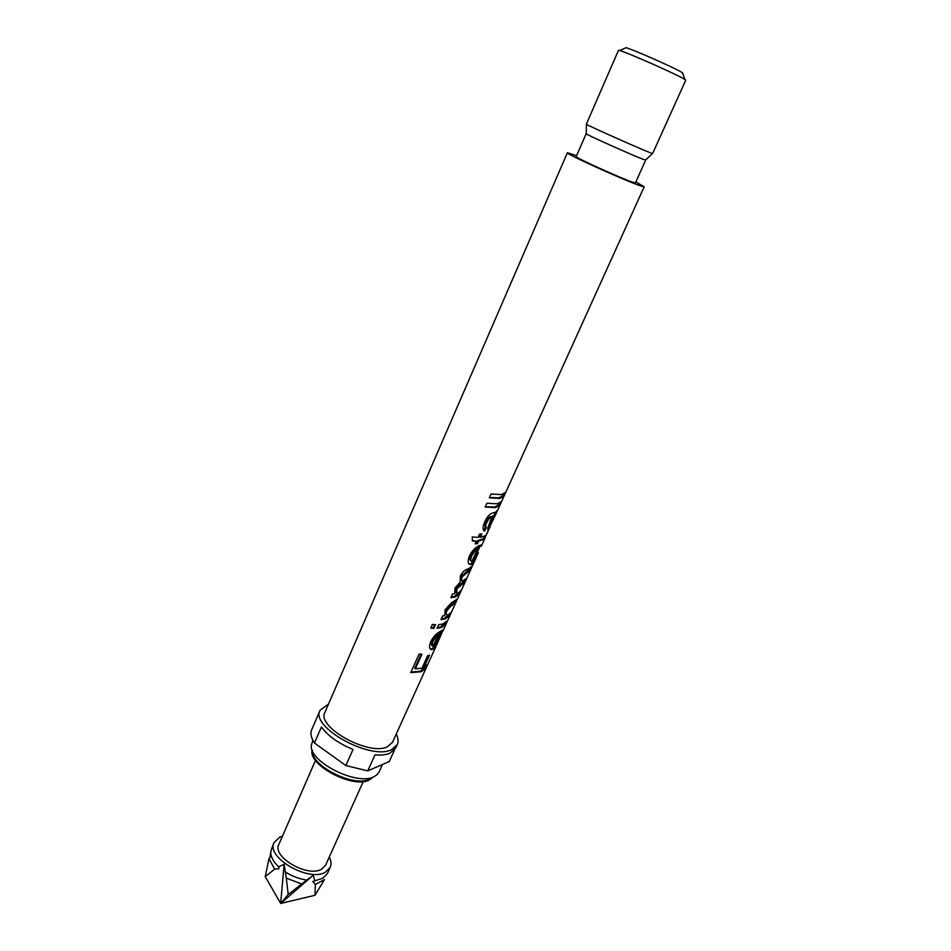 <?xml version="1.0" encoding="UTF-8"?>
<svg xmlns="http://www.w3.org/2000/svg" width="951" height="951" viewBox="0 0 951 951"><rect width="100%" height="100%" fill="white"/><g stroke="black" fill="none" stroke-linecap="round" stroke-linejoin="round"><path stroke-width="1.43" d="M271.974 847.591L270.714 852.31C270.762 856.292 272.759 860.477 276.705 864.851L278.631 866.801L278.869 868.738L274.649 869.143L268.967 858.658L270.631 856.471M315.316 884.43L315.031 895.283L324.457 879.556L315.316 884.43L312.82 881.506L322.722 878.237L327.382 873.672L330.235 867.371C331.542 864.328 331.233 860.881 329.284 857.017M285.419 872.031C292.207 876.299 299.339 878.974 306.828 880.079L301.752 883.966L286.31 878.165L284.111 864.304L278.631 866.801M503.768 494.021L503.055 495.59L498.811 497.908L489.527 497.444M499.632 503.162L498.954 504.672L494.675 507.073L485.367 506.681M493.474 515.929L492.404 516.024L490.264 521.505L488.957 525.796L489.813 526.224M497.516 510.473L488.196 530.076C487.518 530.206 487.601 528.887 488.457 526.129L491.845 517.011L490.371 516.571L488.505 517.713L486.056 521.707C484.689 524.583 484.523 526.295 485.569 526.806L483.655 530.61L484.546 531.157C482.442 529.969 482.573 526.783 484.939 521.576C486.639 517.475 488.909 514.705 491.726 513.278L495.566 512.244L497.86 509.795L499.964 505.136L495.578 507.608L485.188 507.073L486.924 503.234L497.302 503.792L501.676 501.355L504.078 496.065L499.715 498.443L489.349 497.837L491.085 493.973L501.45 494.615L505.801 492.273L644.207 186.765L641.022 186.027C626.828 181.498 564.312 153.206 567.402 152.731L576.603 155.679M489.301 525.974L487.744 529.029M495.507 512.268L493.783 516.084M484.606 536.364L483.06 538.872L477.759 540.572L476.57 543.199L475.417 543.259M477.414 549.286L474.929 551.021L471.803 555.634C470.614 558.439 470.472 560.258 471.387 561.09L472.017 561.185L477.414 549.286L476.499 548.739L474.074 550.474L470.983 555.087C469.782 557.88 469.628 559.699 470.495 560.543M479.102 545.672L472.576 560.091L473.527 560.615C475.048 559.426 476.665 556.775 478.377 552.662L475.987 558.071C474.442 561.708 472.968 563.836 471.541 564.454L469.794 564.597C467.726 563.563 467.642 560.591 469.532 555.705C471.958 551.057 474.822 547.883 478.127 546.183L480.588 545.03L473.527 560.615L470.602 563.931L469.033 564.098M470.151 568.258L461.449 576.199C460.439 578.672 460.45 580.11 461.485 580.502M464.659 580.395L455.969 588.324L456.052 592.509M459.202 592.461L454.245 596.503L451.154 597.002M455.22 601.234L446.233 609.876C445.151 612.468 445.127 613.977 446.162 614.405M449.324 614.275L444.367 618.352L441.264 618.923M445.413 622.917L440.456 627.006L437.353 627.601M438.696 634.84L436.188 636.718L433.121 641.247C431.98 643.946 431.885 645.622 432.86 646.264L438.696 634.84L437.817 634.281L435.368 636.148L432.325 640.677C431.183 643.363 431.076 645.04 432.004 645.705M435.047 645.479L432.253 648.713L430.292 649.034M440.337 631.357L434.167 644.98L435.094 645.503C436.699 644.1 438.328 641.402 439.98 637.42L443.178 629.61L437.733 642.496L433.157 649.248L431.338 649.64C429.186 648.903 429.008 646.193 430.815 641.497C433.157 637.039 435.998 633.853 439.338 631.951L441.87 630.537L435.094 645.503M425.608 666.651L420.497 671.156L410.963 672.095M428.176 655.608L423.029 666.984L423.896 667.543L429.507 655.156L427.629 655.75L422.018 668.161L415.337 668.862L414.707 668.268L421.031 654.205M682.842 73.477L681.296 72.003C672.63 66.939 631.749 48.977 626.055 47.716L625.378 48.014M683.353 78.553C673.391 72.847 626.02 52.02 619.612 50.522L618.447 50.367L586.351 124.201C584.069 123.868 637.907 147.94 649.949 152.636L652.612 153.563L685.754 80.193L683.353 78.553M643.233 159.328C632.284 155.251 584.069 133.615 586.161 133.734L576.199 156.606C573.893 156.998 621.788 178.693 632.902 182.271L635.434 182.854L645.681 160.113L643.233 159.328M433.906 628.314L430.755 628.1L432.384 624.462L435.546 624.688L433.906 628.314L430.981 627.601M427.76 664.44L392.537 742.255L387.39 746.808C368.833 756.283 316.124 726.944 324.945 712.299L567.402 152.731M426.274 667.792L421.352 671.715L410.713 672.642L419.07 654.074L421.923 654.24L415.337 668.862M447.493 620.896L446.102 624.011L441.323 627.565L437.044 628.266L438.684 624.652L442.952 623.963L447.719 620.444L449.989 615.44L445.234 618.899L440.967 619.577L442.607 615.939L444.64 615.749L445.199 609.639L451.582 602.649L457.49 598.892L459.808 593.781L455.113 597.062L450.869 597.644L452.533 593.971L454.768 593.793L454.97 587.991L460.153 582.214L460.379 575.997C462.65 571.777 465.11 569.483 467.749 569.126L472.35 566.095L475.987 558.071M488.006 531.443L484.047 539.372L478.591 541.119L477.402 543.746L475.155 543.829L476.344 541.202L472.362 540.941L472.267 536.923L478.056 537.422L479.589 534.034L481.824 533.975L480.291 537.363L479.447 536.816L480.707 534.022M490.086 526.937L485.771 535.603L480.291 537.363M491.845 517.011L489.361 518.259L486.888 522.254C485.521 525.142 485.379 526.842 486.46 527.353L484.546 531.157M635.85 181.926L644.207 186.765M505.611 492.606L504.078 496.065M501.486 501.712L499.964 505.136M472.136 566.499L470.686 569.756L462.257 576.758C461.259 579.23 461.283 580.657 462.352 581.049L466.882 578.16L470.686 569.756M466.668 578.577L465.229 581.81L456.777 588.895L456.92 593.055L458.596 592.77L461.449 590.167L465.229 581.81M461.223 590.583L459.808 593.781M457.265 599.32L455.85 602.494L451.095 605.942L447.041 610.447C445.96 613.038 445.96 614.536 447.018 614.952L448.456 614.715L451.618 611.85L455.85 602.494M451.392 612.289L449.989 615.44M437.733 642.496L428.009 663.953L423.896 667.543M382.468 764.473L379.057 771.998L377.107 774.673L373.826 776.789C356.958 785.942 309.23 761.977 311.286 745.513L312.831 740.258M371.568 778.061L369.511 779.226C354.045 787.606 310.608 765.781 312.439 750.66M372.947 777.288L369.119 780.093C352.892 788.902 307.542 764.877 312.201 750.101M363.246 781.567L325.611 865.184L321.581 869.214C307.672 877.761 271.808 856.851 278.845 844.464L315.494 760.408M396.222 734.136C398.243 738.095 398.6 741.566 397.316 744.526L391.503 749.685C370.391 760.634 309.931 727.016 320.059 710.29L328.487 704.12M320.059 710.29L311.346 730.618C310.335 734.172 311.369 738.309 314.448 743.004L345.867 765.555L353.023 749.447C338.437 743.385 327.893 735.908 321.402 726.992L314.448 743.004M397.316 744.526L395.723 748.021L389.898 753.216C386.082 754.821 381.089 755.379 374.944 754.892L367.752 770.881L345.867 765.555M270.809 852.013L271.344 850.277M282.423 836.25L279.594 837.26L274.114 842.491C265.65 857.362 308.837 882.504 325.456 872.162L330.235 867.371M314.71 880.364L313.224 875.253L306.828 880.079M270.714 852.453L269.894 857.6M301.752 883.966L288.201 894.499L286.31 878.165M284.111 864.304L280.676 903.45L288.201 894.499M274.649 869.143L265.246 876.62L268.967 858.658M265.246 876.62L280.676 903.45L315.031 895.283M367.752 770.881L389.268 761.525L394.534 749.923M426.476 667.281L425.513 666.865M433.157 649.248L432.253 648.713M435.368 636.148L436.188 636.718M432.325 640.677L433.121 641.247M434.643 624.652L433.252 627.731M446.292 623.535L445.318 623.119M456.028 602.042L455.053 601.614M452.105 605.549L451.202 605.002M447.041 610.447L446.233 609.876M450.18 614.964L449.205 614.536M470.852 569.328L469.865 568.9M466.81 572.621L465.907 572.086M462.257 576.758L461.449 576.199M465.396 581.37L464.421 580.93M456.777 588.895L455.969 588.324M459.975 593.329L459 592.901M471.541 564.454L470.602 563.931M474.074 550.474L474.929 551.021M470.983 555.087L471.803 555.634M478.591 541.119L477.759 540.572M477.402 543.746L476.57 543.199M476.344 541.202L472.362 540.465M488.374 529.945L487.744 529.636M491.405 517.082L490.514 516.548M489.361 518.259L488.505 517.713M486.888 522.254L486.056 521.707M486.341 527.282L485.569 526.806M496.529 512.66L495.566 512.244M495.673 514.55L494.663 514.075M491.239 522.016L490.015 526.248L494.461 516.345L493.355 516.548L491.239 522.016L490.264 521.505M492.404 516.024L493.355 516.548M500.107 504.767L499.109 504.327M504.208 495.697L503.21 495.257M313.224 875.253L280.676 903.45M461.104 584.829L460.213 584.283M484.047 539.372L483.06 538.872M492.796 515.858L493.771 516.381M626.055 47.716L619.612 50.522M586.28 133.722L586.482 124.319M496.042 513.79L495.031 516.024M485.367 537.363L481.337 546.243M446.102 624.011L442.881 631.143M272.533 846.128L274.114 842.491M645.61 160.018L652.434 153.551M682.604 72.775L684.851 79.432M430.851 649.117L431.671 649.676M469.723 564.169L470.602 564.704M493.105 515.739L494.08 516.238"/></g></svg>
